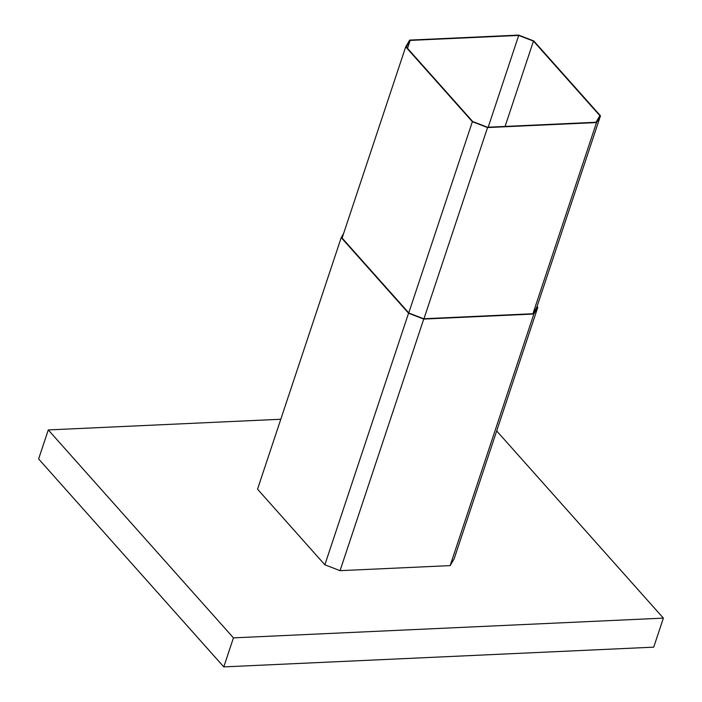 <?xml version="1.0" encoding="UTF-8"?>
<svg xmlns="http://www.w3.org/2000/svg" width="702" height="702" viewBox="0 0 702 702"><rect width="100%" height="100%" fill="white"/><g stroke="black" fill="none" stroke-linecap="round" stroke-linejoin="round"><path stroke-width="1.05" d="M408.555 313.215L423.745 319.077L533.853 314.022L537.82 307.283L454.133 558.871L450.166 565.61L340.049 570.665L324.859 564.803L257.529 489.189L341.225 237.601L408.555 313.215L324.859 564.803M537.82 307.283L537.074 306.441M663.381 618.129L653.72 647.156L223.789 666.9L233.45 637.872L663.381 618.129L496.683 430.94M233.45 637.872L48.28 429.931L280.791 419.252M223.789 666.9L38.619 458.959L48.28 429.931M343.585 233.573L341.225 237.601M342.734 236.153L341.813 237.715L408.915 313.066L423.657 318.752L533.38 313.715L536.933 306.853M533.853 314.022L450.166 565.61M423.745 319.077L340.049 570.665M410.152 40.409L406.3 46.955L472.727 121.551L487.469 127.237L596.042 122.253L599.885 115.707L533.459 41.111L518.717 35.425L410.152 40.409L407.52 48.315M518.717 35.425L488.188 127.211M472.367 121.7L487.557 127.562L596.516 122.56L600.482 115.821L533.818 40.962L518.638 35.1L409.67 40.102L405.703 46.841L472.367 121.7L408.766 312.89M487.557 127.562L423.955 318.743M405.703 46.841L342.102 238.039M596.516 122.56L532.923 313.741M600.482 115.821L536.31 308.731M533.459 41.111L505.08 126.43"/></g></svg>
